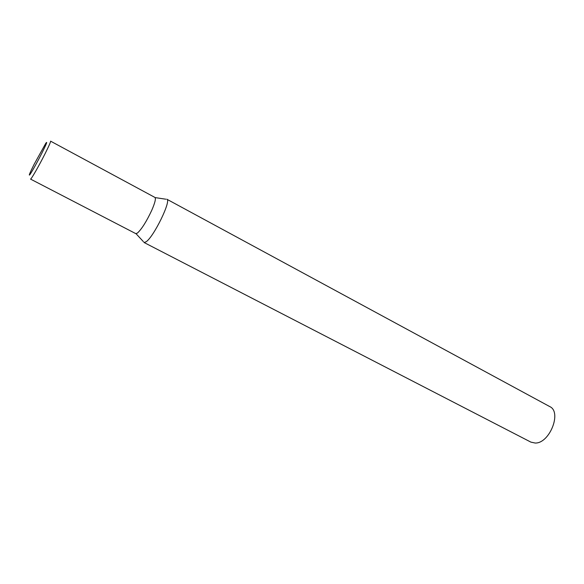<?xml version="1.0" encoding="UTF-8"?>
<svg xmlns="http://www.w3.org/2000/svg" width="584" height="584" viewBox="0 0 584 584"><rect width="100%" height="100%" fill="white"/><g stroke="black" fill="none" stroke-linecap="round" stroke-linejoin="round"><path stroke-width="0.88" d="M166.82 199.21C171.718 200.115 153.585 237.308 145.949 241.886L143.949 242.455L530.922 442.139L535.229 443.044C549.668 443.511 562.115 411.888 549.734 406.574L166.82 199.21M151.716 210.401C146.467 221.562 141.693 229.125 137.401 233.089L135.773 233.622L30.536 179.091C30.894 179.93 39.07 165.681 45.114 153.621C48.976 145.898 50.801 141.744 50.589 141.16L154.913 197.428C156.059 198.502 154.994 202.823 151.716 210.401M34.171 164.235C29.696 173.192 28.317 176.602 30.025 174.455C32.828 170.185 36.785 163.06 41.909 153.081C46.45 143.956 47.749 140.686 45.807 143.27L34.171 164.235M155.103 197.589L165.834 199.21M136.014 233.688L143.401 241.645"/></g></svg>
